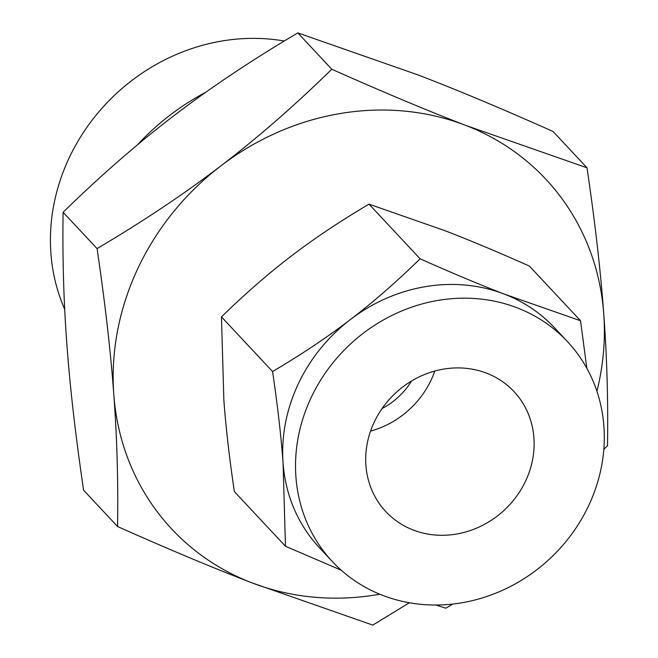 <?xml version="1.0" encoding="UTF-8"?>
<svg xmlns="http://www.w3.org/2000/svg" width="658" height="658" viewBox="0 0 658 658"><rect width="100%" height="100%" fill="white"/><g stroke="black" fill="none" stroke-linecap="round" stroke-linejoin="round"><path stroke-width="0.99" d="M409.366 602.753L372.79 625.1L251.66 582.741C212.287 567.574 167.584 548.838 117.568 526.54L83.599 490.202C75.571 435.818 69.995 387.184 66.877 344.307C63.662 301.331 62.403 257.319 63.094 212.271C100.723 175.513 137.678 143.312 173.983 115.66C210.182 87.909 251.463 60.322 297.819 32.9L418.949 75.259C458.322 90.426 503.016 109.162 553.033 131.46L587.002 167.798C595.038 222.19 600.614 270.816 603.731 313.693A256.094 233.047 136.9 0 0 465.872 125.448L587.002 167.798M382.109 408.519A69.509 63.258 136.9 0 0 411.489 381.048M434.798 371.046A87.802 79.898 -43.1 0 1 431.229 379.814A87.802 79.898 -43.1 0 1 370.569 431.097M374.131 422.329A87.802 79.898 -43.1 0 1 514.054 391.633A87.802 79.898 -43.1 0 1 525.693 480.866A87.802 79.898 -43.1 0 1 385.777 511.562A87.802 79.898 -43.1 0 1 374.131 422.329M310.979 397.942A160.971 146.487 -43.1 0 1 567.5 341.666A160.971 146.487 -43.1 0 1 588.844 505.254A160.971 146.487 -43.1 0 1 332.323 561.529A160.971 146.487 -43.1 0 1 310.979 397.942M567.5 341.666L554.661 327.931A160.971 146.487 136.9 0 0 504.398 294.134A160.971 146.487 136.9 0 0 350.418 319.533A160.971 146.487 136.9 0 0 298.14 384.206A160.971 146.487 136.9 0 0 283.088 463.257A160.971 146.487 136.9 0 0 319.484 547.785L332.323 561.529M284.289 41.01A193.468 176.056 136.9 0 0 68.991 158.257A193.468 176.056 136.9 0 0 64.714 309.359M452.869 604.028L445.885 608.206L435.867 605.006M593.434 494.495L592.833 496.033M341.239 570.215L285.465 546.247L283.088 463.257C281.139 436.427 277.635 405.863 272.577 371.548C301.709 354.317 327.651 336.978 350.418 319.533C373.127 302.228 396.355 281.986 420.108 258.808C451.553 272.815 479.641 284.593 504.398 294.134L580.537 320.759L586.829 368.258M580.537 320.759L529.427 266.095C497.991 252.08 469.902 240.302 445.145 230.761L369.006 204.136C339.873 221.368 313.932 238.706 291.165 256.151C268.456 273.457 245.228 293.698 221.466 316.885L223.843 399.875C225.793 426.705 229.297 457.269 234.355 491.584L285.465 546.247M369.006 204.136L420.108 258.808M221.466 316.885L272.577 371.548M137.44 144.859A234.141 213.069 -43.1 0 1 205.847 92.219M596.929 391.271A256.094 233.047 136.9 0 0 603.731 313.693C606.947 356.669 608.206 400.681 607.507 445.729L603.814 449.324M331.788 69.238C381.805 91.536 426.499 110.273 465.872 125.448A256.094 233.047 136.9 0 0 220.899 165.849C257.204 138.196 294.159 105.987 331.788 69.238L297.819 32.9M117.568 526.54C118.267 481.483 117.009 437.471 113.793 394.496C110.676 351.619 105.099 302.993 97.071 248.601C143.419 221.187 184.701 193.6 220.899 165.849A256.094 233.047 136.9 0 0 137.736 268.735A256.094 233.047 136.9 0 0 113.793 394.496A256.094 233.047 136.9 0 0 251.66 582.741A256.094 233.047 136.9 0 0 379.839 594.223M97.071 248.601L63.094 212.271"/></g></svg>

